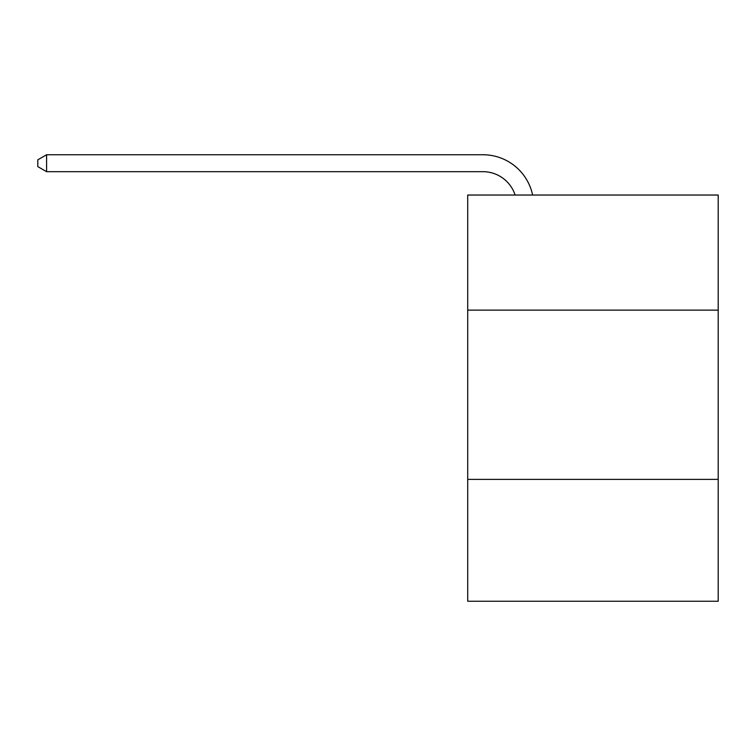 <?xml version="1.0" encoding="UTF-8"?>
<svg xmlns="http://www.w3.org/2000/svg" width="756" height="756" viewBox="0 0 756 756"><rect width="100%" height="100%" fill="white"/><g stroke="black" fill="none" stroke-linecap="round" stroke-linejoin="round"><path stroke-width="1.13" d="M718.2 310.13L718.2 195.039L467.709 195.039L467.709 310.13L718.2 310.13L718.2 601.247L467.709 601.247L467.709 310.13M718.2 479.38L467.709 479.38M482.933 171.678A33.85 33.85 -26.1 0 1 515.12 195.039A33.85 33.85 -33.5 0 0 482.933 171.678L46.598 171.678L37.8 166.603L37.8 159.828L46.598 154.753L482.933 154.753A50.775 50.775 153.9 0 1 532.621 195.039M46.598 154.753L482.933 154.753L46.598 154.753L482.933 154.753L46.598 154.753L482.933 154.753L46.598 154.753L482.933 154.753L46.598 154.753L482.933 154.753L46.598 154.753L482.933 154.753L46.598 154.753L482.933 154.753L46.598 154.753L482.933 154.753L46.598 154.753L482.933 154.753L46.598 154.753L482.933 154.753L46.598 154.753L482.933 154.753L46.598 154.753L482.933 154.753L46.598 154.753L482.933 154.753L46.598 154.753L482.933 154.753L46.598 154.753L482.933 154.753L46.598 154.753L482.933 154.753L46.598 154.753L482.933 154.753L46.598 154.753L482.933 154.753L46.598 154.753L482.933 154.753L46.598 154.753L482.933 154.753L46.598 154.753L482.933 154.753L46.598 154.753L482.933 154.753L46.598 154.753L482.933 154.753L46.598 154.753L46.598 171.678"/></g></svg>

